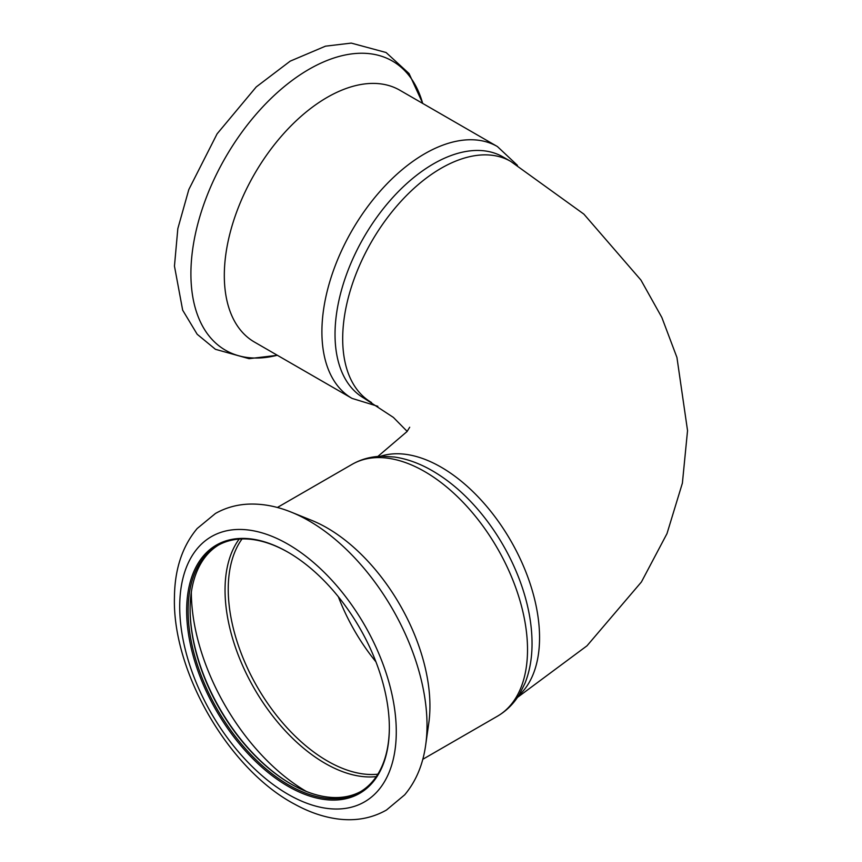 <?xml version="1.0" encoding="UTF-8"?>
<svg xmlns="http://www.w3.org/2000/svg" width="862" height="862" viewBox="0 0 862 862"><rect width="100%" height="100%" fill="white"/><g stroke="black" fill="none" stroke-linecap="round" stroke-linejoin="round"><path stroke-width="1.29" d="M352.019 464.392A145.398 83.948 -120 0 1 514.937 585.481A145.398 83.948 -120 0 1 497.406 716.225C506.479 710.913 513.827 703.607 519.463 694.309L525.044 683.092C529.548 671.713 531.876 659.074 532.037 645.185C532.21 626.793 528.966 607.581 522.286 587.55A139.213 80.371 -120 0 0 519.851 580.632A139.213 80.371 -120 0 0 475.889 507.179C461.881 491.383 446.872 478.97 430.86 469.919C418.738 463.109 406.627 458.81 394.527 457.022L382.028 456.246C371.145 456.483 361.146 459.187 352.019 464.392L277.37 507.481M371.511 402.5A139.213 80.371 120 0 1 342.688 338.777A139.213 80.371 120 0 1 403.448 198.68A139.213 80.371 120 0 1 510.724 161.388L503.063 156.97A139.213 80.371 120 0 0 347.074 272.909A139.213 80.371 120 0 0 335.027 334.359A139.213 80.371 120 0 0 363.861 398.082L393.374 417.402L407.166 431.388M497.406 146.551A145.398 83.948 -60 0 0 334.488 267.651A145.398 83.948 -60 0 0 352.019 398.384L254.43 342.052A145.398 83.948 -60 0 1 236.899 211.309A145.398 83.948 -60 0 1 399.828 90.219L497.406 146.551L517.448 165.342M425.537 745.964A166.948 96.393 -120 0 0 425.688 744.93L428.78 723.099A145.398 83.948 -120 0 0 417.348 641.824A145.398 83.948 -120 0 0 311.742 520.389L291.291 512.157C276.961 506.339 262.888 503.656 249.053 504.098C236.899 504.561 225.704 507.686 215.457 513.461L197.172 528.525C182.367 546.282 174.803 569.006 174.458 596.676C171.937 671.347 228.904 769.54 294.675 804.192C308.898 812.036 323.088 816.939 337.268 818.9C355.252 821.335 371.651 818.383 386.467 810.043L404.687 794.829C415.958 781.36 422.962 764.723 425.688 744.93A166.948 96.393 -120 0 0 412.564 651.597A166.948 96.393 -120 0 0 291.291 512.157M190.394 644.41A143.329 82.752 -120 0 0 301.775 793.137A143.329 82.752 -120 0 0 389.344 727.754A143.329 82.752 -120 0 0 287.994 552.208A143.329 82.752 -120 0 0 190.394 644.41M288.361 552.423A142.305 82.159 -120 0 0 217.58 545.581A142.305 82.159 -120 0 0 191.827 644.173A142.305 82.159 -120 0 0 359.874 792.059A142.305 82.159 -120 0 0 389.344 727.334M218.582 545.01A142.305 82.159 -120 0 0 190.103 609.563A142.305 82.159 -120 0 0 192.334 635.154A142.305 82.159 -120 0 0 290.731 783.849A142.305 82.159 -120 0 0 360.876 791.467M190.114 609.143A143.329 82.752 -120 0 0 192.355 634.497A143.329 82.752 -120 0 0 291.097 784.054M518.622 695.656A139.213 80.371 -120 0 0 510.724 540.646A139.213 80.371 -120 0 0 380.444 456.3M277.295 355.252A166.948 96.393 -60 0 1 205.361 200.103A166.948 96.393 -60 0 1 322.41 62.452A166.948 96.393 -60 0 1 422.682 103.418M383.019 664.16A153.134 88.409 -120 0 0 195.523 550.796A153.134 88.409 -120 0 0 285.441 792.76A153.134 88.409 -120 0 0 383.019 664.16M191.332 592.205A163.198 94.227 -120 0 0 306.376 791.467M239.162 539.084A141.443 81.664 -120 0 0 254.344 688.673A141.443 81.664 -120 0 0 376.295 776.608M242.039 538.933A140.237 80.963 -120 0 0 257.285 686.971A140.237 80.963 -120 0 0 377.858 774.195M338.367 596.763A140.237 80.963 -120 0 0 375.951 661.854M510.724 161.388L583.876 214.121L640.94 280.075L661.854 317.475L676.939 357.461L687.542 430.612L682.392 483.129L666.994 533.61L641.436 581.947L586.979 645.821L517.448 697.433M409.698 427.229L407.079 431.506L377.836 456.472M352.019 398.384L377.836 406.314M277.37 355.295L249.053 358.678L215.457 349.315L197.172 334.262L182.669 310.18L174.458 266.099L177.831 228.635L188.821 189.543L217.095 133.847L256.24 86.933L290.192 61.148L325.48 46.171L351.265 43.1L386.068 52.507L409.051 73.539L422.768 103.462M497.406 716.225L422.768 759.314"/></g></svg>
